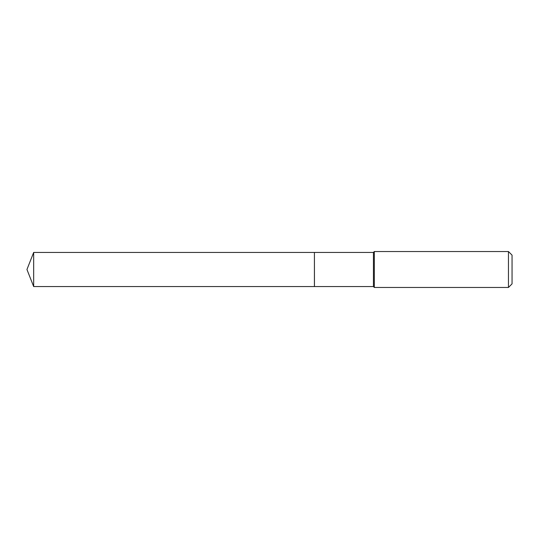 <?xml version="1.0" encoding="UTF-8"?>
<svg xmlns="http://www.w3.org/2000/svg" width="539" height="539" viewBox="0 0 539 539"><rect width="100%" height="100%" fill="white"/><g stroke="black" fill="none" stroke-linecap="round" stroke-linejoin="round"><path stroke-width="0.81" d="M33.674 252.434L33.674 286.566L314.419 286.566L314.419 252.434L33.674 252.434L26.95 269.5L33.674 286.566M314.419 252.468L314.453 286.566L373.439 286.566L374.335 287.462L508.459 287.462L508.459 251.538L374.335 251.538L374.335 287.462M508.459 251.538L512.05 255.129L512.05 283.871L508.459 287.462M314.453 252.434L373.439 252.434L373.439 286.566M373.439 252.434L374.335 251.538"/></g></svg>
